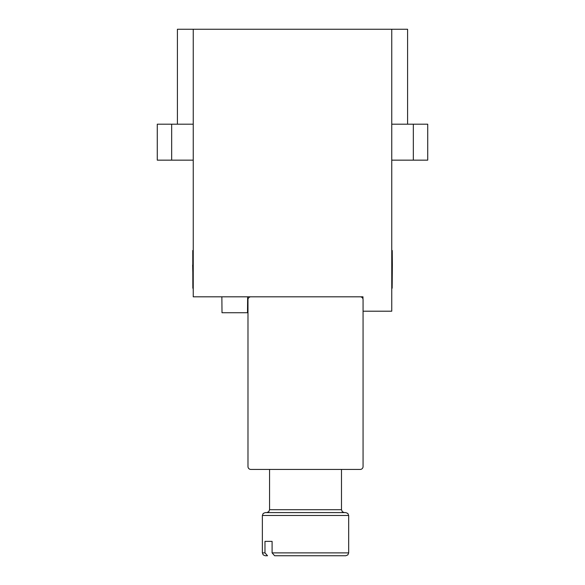 <?xml version="1.0" encoding="UTF-8"?>
<svg xmlns="http://www.w3.org/2000/svg" width="585" height="585" viewBox="0 0 585 585"><rect width="100%" height="100%" fill="white"/><g stroke="black" fill="none" stroke-linecap="round" stroke-linejoin="round"><path stroke-width="0.88" d="M407.584 124.195L407.584 29.25L391.76 29.25L391.76 311.198L363.066 311.198M362.985 299.03L362.985 296.814L193.24 296.814L193.24 29.25L391.76 29.25M222.015 296.814L362.985 296.814M171.661 124.195L171.661 160.158L157.277 160.158L157.277 124.195L193.24 124.195M391.76 124.195L427.723 124.195L427.723 160.158L413.339 160.158L413.339 124.195M177.416 124.195L177.416 29.25L193.24 29.25M171.661 160.158L193.24 160.158M391.76 160.158L413.339 160.158M392.147 288.208L392.352 264.976L391.76 264.976M247.638 296.814L247.499 312.734L222.007 312.734L221.869 296.814M392.352 264.976L392.228 250.504L391.76 250.504M193.24 264.976L192.648 264.976L193.24 290.716M193.24 250.504L192.772 250.504L192.853 288.208M250.863 469.441L360.192 469.441A2.874 2.874 0 0 0 363.066 466.559L363.066 299.695A2.874 2.874 0 0 0 360.192 296.814L250.863 296.814A2.874 2.874 0 0 0 247.981 299.695L247.981 466.559A2.874 2.874 0 0 0 250.863 469.441M269.561 469.441L269.561 509.718L341.486 509.718L342.313 511.736L344.368 512.592L324.719 512.592M265.246 512.592L345.801 512.592L347.856 513.454L348.682 515.473L262.365 515.473L263.199 513.454L265.246 512.592L263.199 513.454L262.365 515.473L262.365 552.876L264.976 552.876L264.976 541.366L272.091 541.366L272.091 552.876L348.682 552.876L347.856 554.894L345.801 555.75L274.628 555.75L272.091 552.876M348.682 515.473L347.856 513.454L345.801 512.592L347.856 513.454L348.682 515.473L348.682 552.876L347.856 554.894L345.801 555.75L316.112 555.75M294.84 555.75L285.933 555.75M336.419 555.75L325.114 555.75M309.099 555.75L308.215 555.75M295.359 555.75L303.191 555.75M264.976 552.876L267.513 555.75L266.131 555.75M272.091 541.366L264.976 541.366M262.365 552.876L263.199 554.894L265.246 555.75L267.513 555.75M341.486 469.441L341.486 509.718L342.313 511.736L344.368 512.592L342.313 511.736L341.486 509.718M269.561 509.718L268.734 511.736L266.687 512.592L268.734 511.736L269.561 509.718M348.682 552.876L347.856 554.894L345.801 555.75"/></g></svg>
